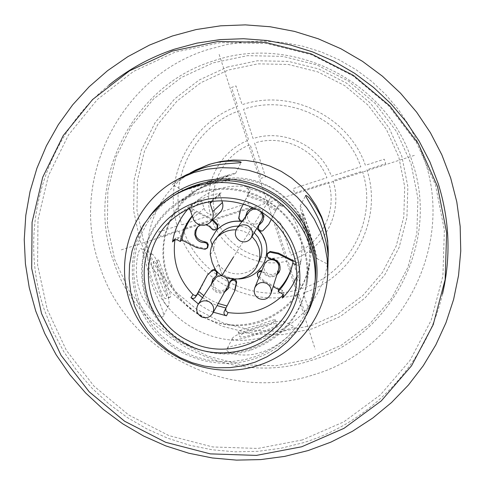 <?xml version="1.0" encoding="UTF-8"?>
<svg xmlns="http://www.w3.org/2000/svg" width="485" height="485" viewBox="0 0 485 485"><rect width="100%" height="100%" fill="white"/><g stroke="black" fill="none" stroke-linecap="round" stroke-linejoin="round"><path stroke-width="0.36" stroke-dasharray="2.42 1.82" d="M442.484 294.08C426.248 364.138 371.171 422.205 303.21 442.72L280.906 448.273L258.135 451.317L235.177 451.826L212.297 449.801L189.787 445.266L167.913 438.288L146.937 428.952L127.106 417.373L108.67 403.684L91.853 388.055L76.848 370.673L63.844 351.746L53.004 331.504L44.462 310.176C17.03 231.624 43.068 137.976 108.901 85.178M302.3 439.962L257.868 448.443L212.679 446.952L168.919 435.603L128.689 414.984L93.926 386.078L66.318 350.279L47.215 309.297L37.594 265.089L37.975 219.802L48.433 175.667L68.531 134.878L97.333 99.522L133.478 71.434L175.176 52.107L220.317 42.613L266.592 43.498L311.6 54.763L352.983 75.854L388.582 105.681L416.554 142.675L435.463 184.882L444.375 230.108L442.902 276.001L431.201 320.215L409.952 360.531L380.307 394.966L343.804 421.865L302.3 439.962M313.389 374.838C400.392 349.806 454.542 248.162 424.811 160.68L417.912 142.596L409.007 125.391L398.203 109.283L385.642 94.484L371.486 81.195L355.917 69.579L339.136 59.794L321.361 51.968L302.822 46.196L283.767 42.559L264.434 41.098L245.089 41.825L225.968 44.723L207.319 49.761C119.286 77.085 68.955 180.274 99.534 265.392C126.567 351.722 227.483 403.478 313.389 374.838M212.497 61.249C131.435 86.342 84.924 181.36 113.06 259.863C137.922 339.476 231.024 387.206 310.194 360.731C390.389 337.584 440.137 243.882 412.717 163.372C388.734 81.813 292.394 32.768 212.497 61.249M309.679 359.149L341.391 345.168L369.249 324.471L391.838 298.045L407.988 267.168L416.845 233.376L417.912 198.359L411.086 163.9L396.675 131.774L375.396 103.644L348.333 80.971L316.869 64.935L282.646 56.357L247.429 55.672L213.024 62.874L181.202 77.57L153.551 98.964L131.453 125.93L115.97 157.073L107.834 190.823L107.403 225.489L114.642 259.354L129.168 290.764L150.241 318.202L176.819 340.337L207.604 356.099L241.106 364.72L275.692 365.763L309.679 359.149M195.443 170.138C154.697 191.06 136.279 243.318 154.345 285.083C171.939 327.048 222.203 350.285 265.507 336.402C301.185 325.587 327.617 290.848 328.266 253.315M190.187 172.975L172.357 184.779C172.927 183.306 177.68 179.953 186.622 174.721M226.913 349.036L226.986 348.879C229.096 345.126 251.236 343.089 265.004 338.209L294.316 326.751L294.953 327.593C294.892 331.497 276.474 348.448 261.027 352.292C245.78 358.069 224.694 353.595 226.913 349.036M140.601 248.635L141.856 248.769L151.229 282.076C155.533 295.286 164.839 311.891 163.348 315.965L163.112 316.378C160.001 320.342 144.045 305.859 139.656 290.169C133.824 275.177 136.97 251.084 140.601 248.635M149.034 217.141C126.33 248.823 126.882 293.94 150.023 325.326C173.09 356.76 216.031 370.916 253.152 359.221C276.468 351.528 294.165 336.984 306.241 315.589M328.048 261.276L328.066 259.481M235.601 173.284C235.055 174.394 184.706 190.878 183.421 190.375L183.451 190.211C185.634 188.538 236.735 171.902 235.661 173.212L235.601 173.284M228.132 175.709L228.168 175.631C228.108 174.982 192.242 186.683 190.884 187.798L190.817 187.901C190.914 188.55 227.544 176.576 228.132 175.709M192.43 192.503C194.406 190.575 200.863 187.38 211.812 182.918C222.088 180.293 228.053 179.426 229.696 180.311L229.678 180.426C227.441 180.608 220.42 182.184 208.611 185.149C198.765 188.968 193.345 191.442 192.351 192.557L192.43 192.503M259.408 322.276C225.398 333.177 185.858 316.196 170.241 284.034C154.339 252.012 165.294 210.454 195.2 190.641L203.967 185.622L213.351 181.845C262.676 163.76 319.063 210.92 309.921 262.488C304.519 292.134 287.678 312.061 259.408 322.276M258.469 325.15C247.083 328.036 240.324 330.164 238.183 331.528L238.226 331.97C240.208 333.862 246.301 333.571 256.517 331.109C267.708 326.508 273.964 322.743 275.28 319.809L275.256 319.548C273.928 319.603 268.332 321.47 258.469 325.15M250.23 350.328C211.963 362.537 167.495 343.41 149.889 307.254C131.962 271.254 144.215 224.519 177.856 202.233L187.719 196.583L198.28 192.339L209.95 189.465L221.942 188.313L233.988 188.889L245.84 191.199L257.25 195.188L267.981 200.778L277.796 207.841L286.489 216.243L293.886 225.792L299.827 236.292L304.186 247.52L306.878 259.239L307.842 271.2L307.072 283.149C300.985 316.493 282.04 338.888 250.23 350.328M170.653 296.972L170.29 297.159C163.894 299.372 153.102 262.252 158.401 260.015L158.613 259.905C158.807 259.62 171.199 295.407 170.653 296.972M297.826 215.231C299.184 215.334 312.128 252.091 309.891 252.636L309.939 252.546C312.88 250.205 301.925 213.649 297.917 215.164L297.826 215.231M276.808 324.459C276.99 327.66 240.602 339.542 239.742 336.566L239.711 336.172C240.293 332.74 275.947 321.185 276.765 324.162L276.808 324.459M232.309 338.506C228.459 344.653 284.489 326.987 284.24 322.113L283.398 321.294C277.432 319.245 233.922 333.807 232.363 338.384L232.309 338.506M269.69 187.077C243.985 175.133 219.202 176.595 195.34 191.472L186.846 198.177L179.456 206.07L173.321 214.964L168.592 224.664L165.355 234.958L163.681 245.616L163.603 256.413L165.124 267.102L168.21 277.456L172.781 287.247L178.747 296.268L185.967 304.325L194.297 311.237L203.542 316.863C245.695 340.209 303.78 310.758 309.115 262.718C312.049 229.302 298.906 204.088 269.69 187.077M187.38 344.18L176.97 337.851L167.598 330.073L159.468 321.015L152.751 310.873L147.592 299.857L144.112 288.217L142.39 276.195L142.457 264.064L144.324 252.073L147.949 240.499L153.266 229.587L160.153 219.584L168.465 210.708L178.019 203.16C204.864 186.428 232.77 184.791 261.73 198.25C292.722 213.655 311.388 249.581 306.162 283.41C300.148 337.451 234.795 370.455 187.38 344.18M302.549 213.715C301.725 214.491 313.674 251.673 314.577 251.139L314.656 251.036C315.22 249.484 303.495 213.091 302.61 213.655L302.549 213.715M317.075 258.487L316.857 258.56C315.05 257.468 298.912 206.998 300.124 206.234L300.142 206.192C300.815 203.518 317.79 255.965 317.075 258.487M166.009 298.451L165.676 298.633C162.427 299.912 150.574 263.034 153.751 261.506L153.994 261.391C157.219 260.075 168.919 296.159 166.009 298.451M151.29 254.104C146.518 256.401 165.052 312.195 168.459 305.823L168.647 305.501C171.538 300.773 158.183 258.232 152.605 254.389L151.29 254.104M315.214 280.409L313.134 292.867L309.339 304.889L303.907 316.244L296.941 326.72L288.581 336.117L278.996 344.247L268.375 350.958L256.917 356.135L244.846 359.676L232.394 361.513L219.802 361.616L207.301 359.985L195.146 356.657L183.548 351.692L171.817 344.532L161.287 335.705L152.193 325.405L144.742 313.874L139.104 301.361L135.418 288.157L133.757 274.552L134.175 260.863L136.661 247.398L141.165 234.461L147.592 222.36L155.8 211.363L165.597 201.742L176.77 193.709M192.266 216.377L196.067 211.872L210.89 219.45L211.502 218.844L193.369 209.581C191.508 208.229 191.242 206.628 192.587 204.773L199.432 198.82C213.885 188.344 230.005 184.373 247.799 186.907C249.993 187.622 250.733 189.071 250.024 191.26L240.342 209.95M188.295 208.665L190.447 206.392L189.623 209.102M213.358 312.219L207.295 309.497L198.395 303.998M246.501 188.259L256.426 190.66L265.865 194.582L274.577 199.929L282.349 206.568C280.451 205.185 278.82 205.44 277.444 207.331L275.692 210.763L262.391 201.396L247.01 196.116L248.756 192.678C249.484 190.453 248.726 188.98 246.501 188.259L247.799 186.907M188.247 208.665L199.22 203.985L206.161 202.112L211.478 201.148L210.557 201.578M221.833 200.748L219.947 194.988L220.439 193.254L221.239 192.897L209.963 195.516L199.317 199.996L201.596 200.929L204.706 209.938L206.671 212.515L208.889 214.073C213.03 215.898 216.771 215.31 220.117 212.297M243.385 203.961L247.877 195.134L247.01 196.116M247.877 195.134L263.1 200.36L276.268 209.635L271.254 219.444M275.692 210.763L276.268 209.635M262.452 212.794L258.632 209.12L254.116 208.126M245.446 216.716L244.889 219.687L242.185 221.13M258.79 225.246L258.772 228.423C259.736 230.387 261.215 230.933 263.216 230.072L269.017 223.809L278.275 205.695C279.633 203.833 281.239 203.579 283.107 204.943C297.935 220.584 303.925 239.014 301.082 260.221L300.233 264.743L296.741 276.523M205.04 249.29L205.676 248.538L197.322 246.841L179.226 237.589L175.885 238.008L175.006 239.408M205.676 248.538L207.738 247.489M197.856 226.64L198.183 226.307C203.288 222.621 207.889 223.197 211.981 228.053L212.988 229.029L214.328 229.441L216.183 229.065L217.492 228.211M211.502 218.844L212.854 219.626M238.675 218.371L239.147 217.771L240.802 209.393M239.147 217.771C239.62 219.899 240.936 220.778 243.082 220.408L245.325 219.081L245.883 216.122M247.477 211.43L247.689 211.145C253.861 202.196 268.563 211.89 262.773 221.087L262.591 221.396M295.456 261.754L296.729 262.403C298.869 263.125 300.312 262.427 301.064 260.318M267.641 253.249L267.556 255.328L268.175 256.826L269.211 257.771L270.848 258.141C277.911 258.899 280.979 262.773 280.045 269.769L279.9 270.193M277.087 274.116C272.018 277.268 267.593 276.529 263.798 271.897L261.845 270.557M257.765 272.534L257.971 275.28L264.252 281.064L283.064 290.824L283.998 292.861L283.137 295.086M235.007 290.369L225.792 308.405M230.308 281.051L228.587 287.999M225.119 291.158C217.856 293.273 213.479 290.624 211.987 283.21M213.182 278.669L217.013 274.74M215.419 269.618L217.171 271.655M195.582 297.226L197.838 293.916L208.113 274.067M197.637 294.256L196.68 295.135M225.707 277.456L222.603 275.929M214.685 279.087C212.503 283.489 213.473 287.059 217.595 289.818C221.718 291.461 225.022 290.473 227.526 286.853M264.446 264.246C263.173 268.314 264.355 271.485 267.999 273.758C272.879 275.522 276.414 274.061 278.584 269.387M260.5 211.575L258.323 209.908L256.28 209.205M248.841 212.121C246.325 216.637 247.211 220.36 251.503 223.294C255.571 224.931 258.881 223.967 261.421 220.414M210.526 240.117L221.79 273.849L218.45 264.204L214.922 268.951M210.648 239.972L216.055 230.83M242.027 221.342L249.939 223.7L256.88 228.174M264.664 261.269C258.299 277.62 236.116 284.089 221.79 273.849M190.362 210.593L194.679 213.024L192.127 215.94M194.679 213.024L196.067 211.872M206.076 224.81L200.541 225.058M210.89 219.45L212.254 220.232M202.518 297.693L210.714 302.792L217.068 305.574M211.381 284.137C211.563 287.696 213.212 290.351 216.34 292.103L220.463 293.104L224.579 292.128M218.226 303.501L211.939 300.742L203.827 295.698M258.826 277.893L263.907 281.985L273.11 286.69M261.488 271.424L263.452 272.77C267.265 277.42 271.715 278.166 276.808 274.995M295.965 264.792L296.183 264.901C298.354 265.635 299.821 264.925 300.585 262.785M293.146 261.488L292.37 264.943M210.266 254.546L213.764 249.957L212.139 245.028M241.936 221.469L249.854 223.827L256.801 228.308M238.856 279.008C232.618 279.13 226.895 277.469 221.681 274.025M218.45 264.204C228.38 278.863 253.134 276.408 259.772 260.057M254.249 232.673C249.781 228.593 244.525 226.41 238.493 226.125M219.281 234.698C215.667 239.141 213.83 244.228 213.764 249.957M219.153 54.405L315.171 349.103M270.103 198.553L233.43 257.117M121.238 249.884L416.075 154.83M160.214 236.383L158.759 231.988L177.231 226.022C162.542 178.407 190.175 122.935 237.686 106.245L231.563 87.403L236.013 85.942L242.112 104.724C290.77 88.143 348.733 116.588 365.387 165.306L384.278 159.213L385.708 163.675L366.884 169.744C383.508 219.675 353.068 277.838 303.289 292.928L309.291 311.352L304.871 312.746L298.845 294.262C249.993 308.648 194.079 278.942 178.619 230.448L160.214 236.383M211.963 219.699L183.045 229.023C197.771 275.134 250.915 303.404 297.396 289.8L287.963 260.857C256.904 269.327 221.845 250.333 211.963 219.699M181.79 224.858L210.617 215.249C202.184 185.3 219.372 151.12 248.69 140.129L239.16 110.78C193.988 126.737 167.755 179.553 181.79 224.858M215.079 213.812L248.526 203.021L249.969 207.447L216.413 218.262C225.561 246.507 257.826 264.07 286.514 256.395L275.619 222.961L280.051 221.536L290.976 255.098C320.379 245.937 338.172 211.587 328.472 182.13L294.631 193.042L293.189 188.604L326.92 177.722C316.414 149.738 282.907 133.708 254.558 143.081L265.537 176.892L261.1 178.322L250.157 144.639C223.258 154.873 207.471 186.222 215.079 213.812M292.425 259.554L301.846 288.49C349.255 274.116 378.209 218.723 362.368 171.199L332.983 180.675C343.471 212.533 324.21 249.672 292.425 259.554M331.437 176.261L360.84 166.773C344.92 120.492 289.842 93.508 243.573 109.234L253.097 138.577C283.828 128.361 320.203 145.846 331.437 176.261M227.119 67.124L257.474 60.777L288.539 61.389L318.724 68.955L346.46 83.093L370.328 103.081L389.091 127.888L401.81 156.225L407.849 186.634L406.921 217.553L399.125 247.405L384.884 274.704L364.95 298.087L340.355 316.42L312.34 328.818L282.306 334.705L251.733 333.819L222.118 326.217L194.903 312.291L171.417 292.722L152.811 268.454L140.001 240.675L133.642 210.732L134.078 180.093L141.311 150.271L155.03 122.76L174.582 98.958L199.014 80.08L227.119 67.124M311.467 325.568L282.137 331.322L252.279 330.461L223.361 323.04L196.783 309.436L173.848 290.327L155.679 266.629L143.172 239.493L136.97 210.254L137.394 180.329L144.463 151.211L157.867 124.354L176.958 101.116L200.82 82.692L228.259 70.052L257.899 63.856L288.223 64.456L317.687 71.841L344.762 85.645L368.06 105.16L386.387 129.374L398.803 157.037L404.702 186.719L403.805 216.904L396.196 246.059L382.295 272.715L362.835 295.553L338.821 313.455L311.467 325.568M192.587 204.773L190.447 206.392M211.478 201.148L221.239 192.897M199.317 199.996L187.64 208.853M248.756 192.678L250.024 191.26M262.87 230.733L263.216 230.072M258.772 228.423L258.402 229.078M176.892 239.705L179.226 237.589M197.322 246.841L196.637 247.586M216.183 229.065L215.595 229.726M214.855 229.963L215.443 229.302M211.369 228.702L211.981 228.053M193.369 209.581L191.242 211.266M242.633 221.021L243.082 220.408M243.822 220.172L243.373 220.784M245.452 217.729L245.889 217.135M258.159 228.338L258.529 227.689M268.696 224.44L269.017 223.809M278.275 205.695L277.444 207.331M283.107 204.943L282.349 206.568M300.597 262.688L301.082 260.221M224.246 311.443L225.864 308.26L224.24 311.443M197.838 293.916L195.788 296.881M206.307 276.905L206.937 276.013M215.534 276.505L216.116 275.619M229.423 283.61L229.938 282.688M282.361 290.327L281.597 293.243M263.907 281.985L264.252 281.064M257.596 276.165L257.971 275.28M263.452 272.77L263.798 271.897M270.539 258.948L270.848 258.141M267.471 256.856L267.799 256.068M267.229 256.116L267.556 255.328M296.183 264.901L296.729 262.403M210.332 254.322C210.399 248.423 212.291 243.191 216.007 238.626M236.007 229.817C242.13 230.163 247.453 232.406 251.982 236.547M257.668 264.713C250.842 281.53 225.379 284.052 215.158 268.969M219.947 194.988L212.545 201.305M190.126 209.872L201.596 200.929M204.07 208.441L192.818 218.038M183.421 190.375L172.357 184.779M235.661 173.212L241.118 162.457M229.696 180.311L228.168 175.631M177.856 202.233L195.2 190.641M307.072 283.149L309.921 262.488M238.226 331.97L239.742 336.566M275.256 319.548L276.765 324.162M232.363 338.384L226.986 348.879M283.398 321.294L294.316 326.751M178.019 203.16L195.34 191.472M306.162 283.41L309.115 262.718M192.351 192.557L190.817 187.901M309.891 252.636L314.577 251.139M297.917 215.164L302.61 213.655M316.857 258.56L327.854 264.24M300.142 206.192L305.647 195.449M170.29 297.159L165.676 298.633M158.613 259.905L153.994 261.391M152.605 254.389L141.856 248.769M168.647 305.501L163.348 315.965M177.134 215.564L199.432 198.82M175.885 238.008L173.497 240.13M197.504 226.95L198.183 226.307M245.325 219.081L244.889 219.687M262.421 221.706L262.773 221.087M247.259 211.709L247.689 211.145M295.395 289.624L300.233 264.743M228.344 288.478L228.865 287.532M212.866 279.111L213.467 278.208M283.173 296.681L283.913 293.71M279.778 270.63L280.045 269.769M292.582 264.107L292.17 265.792M220.439 193.254L210.605 201.536"/><path stroke-width="0.73" d="M108.901 85.178C128.434 69.282 150.211 57.303 174.236 49.246L196.843 43.135L220.038 39.606L243.525 38.721L266.992 40.497L290.139 44.917L312.661 51.931L334.262 61.437L354.656 73.332L373.577 87.445L390.777 103.596L406.036 121.571L419.155 141.129L429.965 162.02L438.337 183.967C449.662 220.469 451.044 257.177 442.484 294.08M35.72 311L29.258 287.69L25.414 263.791L24.25 239.596L25.79 215.413L30.034 191.52L36.927 168.234L46.408 145.839L58.364 124.621L72.659 104.851L89.125 86.791L107.561 70.677L127.743 56.721L149.416 45.117L172.308 36.017L196.134 29.555L220.584 25.826L245.337 24.88L270.078 26.742L294.48 31.392L318.227 38.776L340.997 48.803L362.495 61.334L382.441 76.218L400.574 93.247L416.657 112.199L430.474 132.823L441.859 154.854L450.674 177.989L456.797 201.93L460.168 226.362L460.75 250.969L458.549 275.431L453.608 299.445L445.994 322.695L435.827 344.896L423.235 365.775L408.4 385.066L391.516 402.55L372.795 418.003L352.492 431.256L330.849 442.15L308.145 450.559L284.659 456.397L260.681 459.592L236.504 460.12L212.424 457.979L188.726 453.208L165.694 445.861L143.615 436.027L122.747 423.835L103.341 409.431L85.627 392.977L69.834 374.687L56.139 354.759L44.717 333.45L35.72 311M301.7 446.77L256.383 455.403L210.296 453.875L165.664 442.296L124.639 421.259L89.185 391.789L61.019 355.281L41.528 313.486L31.701 268.411L32.077 222.227L42.728 177.207L63.208 135.606L92.58 99.534L129.446 70.877L171.975 51.155L218.032 41.468L265.246 42.365L311.17 53.865L353.401 75.387L389.728 105.821L418.27 143.566L437.555 186.634L446.649 232.776L445.139 279.59L433.196 324.683L411.516 365.799L381.265 400.913L344.029 428.328L301.7 446.77M328.066 259.481L327.757 240.972L325.562 228.799L321.719 217.013L316.299 205.852L309.4 195.522L301.155 186.21L291.715 178.11L281.258 171.357L269.981 166.094L258.105 162.414L245.846 160.383L233.437 160.044L221.118 161.396L209.114 164.409L195.443 170.138L190.187 172.975M178.371 179.007C132.605 202.518 112.023 261.191 132.356 308.06C152.169 355.153 208.592 381.265 257.232 365.745C297.293 353.656 327.005 314.71 327.733 272.546L327.163 258.681L324.695 244.998L320.373 231.757L314.274 219.208L306.514 207.586L297.238 197.122L286.617 188.004L274.856 180.414L262.173 174.491L248.811 170.344L235.025 168.059L221.075 167.671L207.222 169.186L193.733 172.575L178.371 179.007L186.622 174.721L200.79 168.828C215.892 163.172 239.936 163.233 241.063 162.505L241.148 162.39C241.433 160.874 221.857 159.71 208.168 164.912L194.018 170.878M306.241 315.589C323.847 283.264 319.627 240.96 295.674 212.339C271.739 183.694 230.575 171.829 195.31 183.312C176.231 189.708 160.808 200.99 149.034 217.141M328.169 256.747C328.733 243.634 326.484 230.551 321.428 217.492C314.116 203.433 308.86 196.073 305.659 195.425L305.641 195.479C305.18 196.48 315.402 210.49 320.658 224.07C326.072 238.893 328.539 251.297 328.048 261.276L327.733 272.546M173.103 195.94L176.77 193.709C205.676 177.358 235.304 176.31 265.647 190.563C298.53 206.95 319.027 244.258 315.214 280.409L312.679 297.42L308.793 309.721L303.234 321.343L296.105 332.061L287.556 341.67L277.747 349.988L266.877 356.851L255.152 362.143L242.797 365.763L230.06 367.636L217.171 367.745L204.385 366.072L191.945 362.665L180.081 357.584L168.077 350.255L157.298 341.222L147.992 330.685L140.365 318.887L134.594 306.09L130.817 292.576L129.113 278.657L129.537 264.652L132.078 250.872L136.685 237.638L143.257 225.252L151.653 214.006L161.675 204.155L173.103 195.94C202.688 179.208 233.006 178.134 264.07 192.727C297.729 209.502 318.712 247.689 314.801 284.677M186.737 344.514C149.507 325.793 133.175 276.996 152.078 240.002C170.423 202.736 219.826 186.628 257.256 206.095C294.971 225.01 310.994 274.577 291.606 311.364C272.776 348.442 223.688 363.78 186.737 344.514M188.641 340.87C140.808 318.572 133.781 245.792 177.134 215.564C201.948 198.474 228.18 196.279 255.837 208.98C285.041 223.452 301.955 258.075 295.395 289.624C287.678 336.608 230.29 363.847 188.641 340.87M192.127 215.94C186.046 223.464 182.111 231.969 180.317 241.457L176.892 239.705L173.497 240.13L172.527 241.918C174.539 229.308 179.802 218.226 188.295 208.665M196.68 295.135L194.794 295.498L193.066 294.644C178.316 279.19 172.272 260.9 174.927 239.772L175.006 239.408M198.395 303.998L190.944 297.62L192.994 298.517L194.782 298.014L197.51 293.498L202.518 297.693M242.185 221.13L239.826 220.517L238.675 218.371L240.342 209.95L243.385 203.961M271.254 219.444L268.696 224.44L262.87 230.733C260.857 231.6 259.366 231.048 258.402 229.078L258.42 225.883L262.421 221.706L263.385 219.238L263.513 215.934L262.452 212.794M254.116 208.126L250.793 208.902L248.005 210.848L247.259 211.709L245.446 216.716M200.541 225.058L197.504 226.95L195.17 230.636L194.788 234.601L196.152 238.359C198.141 241.227 200.875 242.627 204.355 242.548L205.992 242.924L207.313 244.367L207.653 245.374L207.107 248.235L207.738 247.489L208.283 244.64L207.095 242.524L204.991 241.833C195.885 239.887 193.509 234.819 197.856 226.64M212.254 220.232L217.213 225.282L216.916 228.865L217.492 228.211L217.795 224.646L212.854 219.626M245.883 216.122L247.477 211.43M262.591 221.396L258.42 225.883M276.808 274.995L279.184 272.091L280.039 269.551L279.997 266.229L278.754 263.143C276.771 260.275 274.031 258.875 270.539 258.948L268.423 258.25L267.229 256.116L267.314 254.025L269.872 252.194L270.187 251.424L278.578 253.128L295.456 261.754M270.187 251.424L267.641 253.249L267.314 254.025M279.9 270.193L277.087 274.116M261.845 270.557L259.596 270.879L257.389 273.407L259.233 271.745L261.488 271.424M283.137 295.086L283.125 295.098C267.575 309.654 249.229 315.474 228.071 312.558L225.913 311.03L225.792 308.405M224.579 292.128L228.344 288.478L229.799 281.967L232.23 280.348C234.382 279.984 235.698 280.863 236.171 282.991L236.656 282.07L235.007 290.369L224.24 311.443C223.53 313.631 224.276 315.086 226.489 315.808L213.358 312.219M236.656 282.07C236.177 279.954 234.873 279.081 232.733 279.445L230.308 281.051L229.799 281.967M228.587 287.999L225.119 291.158M211.987 283.21L213.182 278.669M197.51 293.498L207.489 274.946L212.078 270.672C214.079 269.812 215.558 270.357 216.528 272.321L216.431 275.625L217.013 274.74L217.171 271.655M215.419 269.618L212.679 269.812L207.489 274.946M222.603 275.929C219.293 275.341 216.656 276.395 214.685 279.087L198.013 304.58C195.528 309.594 196.637 313.674 201.342 316.814C206.046 318.693 209.823 317.572 212.666 313.449C214.752 308.563 213.539 304.653 209.035 301.719C204.603 299.894 200.929 300.845 198.013 304.58M212.666 313.449L227.526 286.853C229.175 283.313 228.568 280.178 225.707 277.456M270.927 293.589L278.584 269.387C279.493 265.513 278.238 262.537 274.819 260.457C270.248 258.735 266.786 259.996 264.446 264.246L254.789 287.708C253.34 292.346 254.692 295.965 258.844 298.566C264.422 300.579 268.454 298.918 270.927 293.589C271.97 289.175 270.533 285.78 266.629 283.398C261.403 281.433 257.456 282.87 254.789 287.708M256.28 209.205L252.703 209.399L249.629 211.211L236.935 228.229C234.061 233.388 235.079 237.638 239.978 240.984C244.628 242.858 248.405 241.76 251.309 237.705C253.534 232.721 252.352 228.726 247.762 225.713C243.525 223.937 239.917 224.773 236.935 228.229M251.309 237.705L261.421 220.414C263.022 217.274 262.718 214.328 260.5 211.575M216.055 230.83L216.11 230.763C223.13 223.276 231.769 220.141 242.027 221.342M256.88 228.174C266.556 237.565 269.163 248.575 264.701 261.191L264.664 261.269M189.623 209.102L190.362 210.593M207.107 248.235L205.04 249.29L196.637 247.586L181.851 240.026L180.317 241.457M181.851 240.026C183.488 231.339 186.961 223.458 192.266 216.377M216.916 228.865L214.582 230.035L212.903 229.926L209.09 226.265L206.076 224.81M296.741 276.523C293.413 284.695 288.617 291.885 282.367 298.093L283.258 296.111L282.512 293.958L278.166 291.491L278.711 289.551L273.11 286.69M217.068 305.574L225.974 308.06M216.431 275.625L212.866 279.111L211.381 284.137M236.171 282.991L234.528 291.315L235.013 290.351M227.041 305.956L218.226 303.501M203.827 295.698L198.862 291.546M258.826 277.893L257.596 276.165L257.389 273.407M269.872 252.194L278.305 253.904L293.146 261.488L292.746 263.149L295.965 264.792M278.166 291.491C285.077 284.161 289.745 275.589 292.17 265.792L292.746 263.149M292.37 264.943C289.897 274.316 285.344 282.519 278.711 289.551M212.139 245.028L210.526 240.117L215.995 230.896C223.021 223.403 231.666 220.263 241.936 221.469M214.922 268.951L212.127 262.488L210.266 254.546M256.801 228.308L261.997 234.213L265.422 241.287C267.55 248.084 267.29 254.777 264.634 261.354C259.499 272.249 250.903 278.135 238.856 279.008M251.982 236.547L255.959 241.342L258.614 246.962C260.5 253.012 260.184 258.929 257.668 264.713L259.772 260.057C262.221 254.431 262.524 248.684 260.694 242.797L258.111 237.335L254.249 232.673M238.493 226.125C230.751 226.052 224.349 228.908 219.281 234.698L216.007 238.626C221.287 232.6 227.95 229.666 236.007 229.817M210.557 201.578L210.072 203.421L212.757 211.599C213.909 215.625 213.079 219.171 210.266 222.233C206.628 225.507 202.56 226.149 198.056 224.161L195.649 222.469L193.8 220.184L190.126 209.872L188.247 208.665M210.266 222.233L220.117 212.297C222.706 209.471 223.47 206.216 222.415 202.512L221.833 200.748M233.43 257.117L221.809 275.668M172.527 241.918L174.927 239.772M193.066 294.644L190.944 297.62M217.213 225.282L217.795 224.646M204.355 242.548L204.991 241.833M208.041 243.906L207.41 244.634M207.653 245.374L208.283 244.64M259.408 224.858L259.772 224.228M226.489 315.808L228.071 312.558M283.125 295.098L282.367 298.093M212.078 270.672L212.679 269.812M217.056 271.533L216.528 272.321M216.771 273.055L217.347 272.182M231.994 279.675L231.49 280.585M232.23 280.348L232.733 279.445M259.596 270.879L259.233 271.745M259.972 271.509L260.336 270.642M278.578 253.128L278.305 253.904M212.545 201.305L210.072 203.421M212.757 211.599L222.415 202.512M214.394 268.187C224.125 284.228 250.666 282.082 257.668 264.713M216.007 238.626C212.103 243.434 210.193 248.944 210.272 255.146"/></g></svg>
